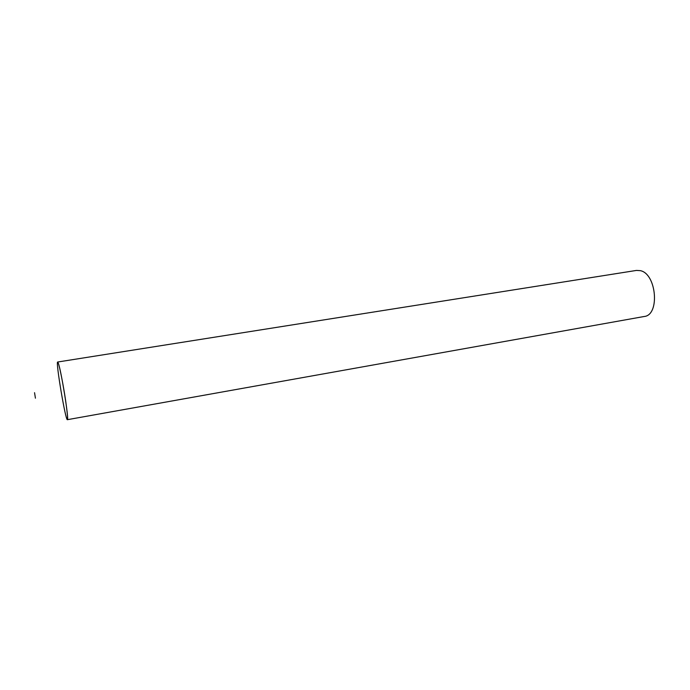 <?xml version="1.0" encoding="UTF-8"?>
<svg xmlns="http://www.w3.org/2000/svg" width="690" height="690" viewBox="0 0 690 690"><rect width="100%" height="100%" fill="white"/><g stroke="black" fill="none" stroke-linecap="round" stroke-linejoin="round"><path stroke-width="1.03" d="M58.227 362.957L57.658 362.017C55.528 361.31 65.602 421.055 67.379 419.684C69.38 421.262 61.048 369.512 58.227 362.957C59.719 366.813 63.308 384.994 65.602 400.442C67.939 417.027 68.198 422.677 66.369 417.381M67.379 419.684L644.253 316.486C660.071 315.14 656.595 273.645 640.294 270.644L636.491 270.42L57.658 362.017M34.552 392.696L35.423 398.19L34.552 392.696"/></g></svg>
